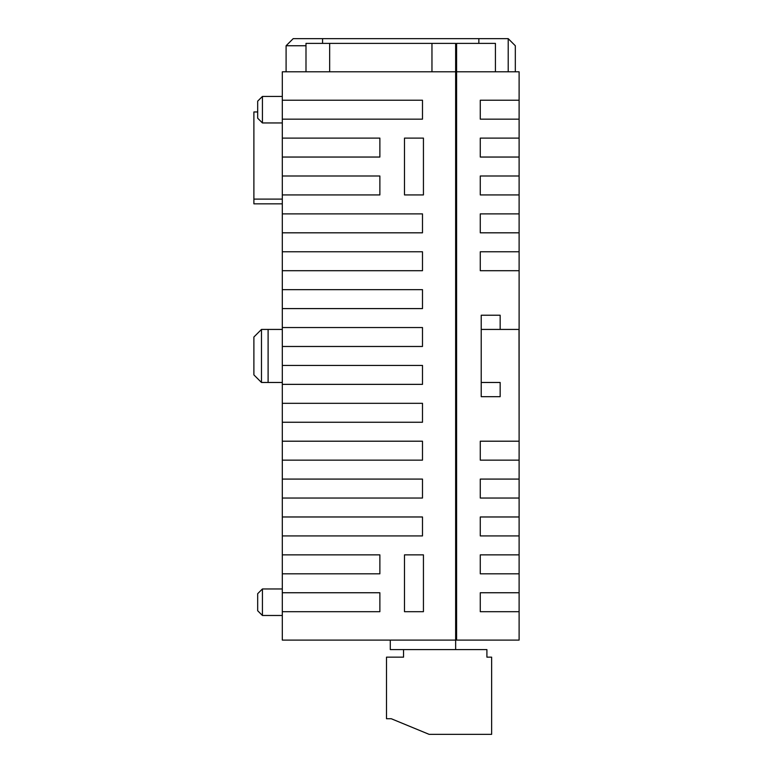 <?xml version="1.0" encoding="UTF-8"?>
<svg xmlns="http://www.w3.org/2000/svg" width="773" height="773" viewBox="0 0 773 773"><rect width="100%" height="100%" fill="white"/><g stroke="black" fill="none" stroke-linecap="round" stroke-linejoin="round"><path stroke-width="1.16" d="M262.424 588.958L257.68 593.693L257.68 610.747L262.424 615.482L262.424 588.958L262.424 615.482L282.309 615.482L262.424 615.482L257.68 610.747L257.68 593.693L262.424 588.958L282.309 588.958L262.424 588.958M262.424 96.432L257.68 101.166L257.68 118.211L262.424 122.946L262.424 96.432L262.424 122.946L282.309 122.946L262.424 122.946L257.68 118.211L257.68 101.166L262.424 96.432L282.309 96.432L262.424 96.432M455.645 71.802L282.309 71.802L282.309 640.102L282.309 611.694L379.872 611.694L379.872 592.746L282.309 592.746L282.309 573.808L379.872 573.808L379.872 554.859L282.309 554.859L282.309 535.921L422.493 535.921L422.493 516.973L282.309 516.973L282.309 498.034L422.493 498.034L422.493 479.086L282.309 479.086L282.309 460.148L422.493 460.148L422.493 441.199L282.309 441.199L282.309 422.251L422.493 422.251L422.493 403.313L282.309 403.313L282.309 384.365L422.493 384.365L422.493 365.426L282.309 365.426L282.309 346.478L422.493 346.478L422.493 327.539L282.309 327.539L282.309 308.591L422.493 308.591L422.493 289.653L282.309 289.653L282.309 270.705L422.493 270.705L422.493 251.766L282.309 251.766L282.309 232.818L422.493 232.818L422.493 213.879L282.309 213.879L282.309 194.931L379.872 194.931L379.872 175.993L282.309 175.993L282.309 157.045L379.872 157.045L379.872 138.106L282.309 138.106L282.309 119.158L422.493 119.158L422.493 100.219L282.309 100.219L282.309 71.802L455.645 71.802L455.645 43.385L431.962 43.385L431.962 71.802L431.962 43.385L455.645 43.385L455.645 640.102L455.645 71.802M478.835 38.65L478.854 43.385L478.854 38.65L508.209 38.65L322.583 38.65L478.835 38.65L478.835 43.385L478.835 38.65M455.645 57.598L456.592 57.598L455.645 57.598M322.583 38.65L322.583 43.385L322.583 38.65L322.563 43.385L322.563 38.65L293.199 38.65L322.563 38.65M455.645 51.888L456.592 51.888L455.645 51.888M456.592 55.675L455.645 55.675L456.592 55.675M519.108 71.802L456.592 71.802L456.592 640.102L456.592 71.802L519.108 71.802L519.108 100.219L519.108 71.802M456.592 43.385L456.592 71.802L456.592 43.385L495.425 43.385L456.592 43.385M491.638 657.156L486.903 657.156L486.903 649.581L455.645 649.581L486.903 649.581L486.903 657.156L491.638 657.156L491.638 734.35L491.638 657.156M403.545 649.581L403.545 657.156L386.5 657.156L386.5 718.726L391.235 718.726L429.121 734.35L491.638 734.35L429.121 734.35L391.235 718.726L386.5 718.726L386.5 657.156L403.545 657.156L403.545 649.581M390.288 649.581L455.645 649.581L455.645 640.102L282.309 640.102L455.645 640.102L455.645 649.581L390.288 649.581L390.288 640.102L390.288 649.581M286.097 71.802L286.097 45.752L305.992 45.752L286.097 45.752L286.097 71.802M495.425 71.802L495.425 43.385L495.425 71.802M519.108 329.433L519.108 100.219L480.275 100.219L480.275 119.158L519.108 119.158L519.108 138.106L480.275 138.106L480.275 157.045L519.108 157.045L519.108 175.993L480.275 175.993L480.275 194.931L519.108 194.931L519.108 213.879L480.275 213.879L480.275 232.818L519.108 232.818L519.108 251.766L480.275 251.766L480.275 270.705L519.108 270.705L519.108 329.433L481.221 329.433L481.221 396.684L500.16 396.684L481.221 396.684L481.221 315.229L481.221 329.433L519.012 329.433L519.108 441.199L519.108 329.433M500.16 382.471L500.16 396.684L500.16 382.471L481.221 382.471L500.16 382.471M500.16 315.229L500.16 329.433L500.16 315.229L481.221 315.229L500.16 315.229M519.108 640.102L519.108 441.199L480.275 441.199L480.275 460.148L519.108 460.148L519.108 479.086L480.275 479.086L480.275 498.034L519.108 498.034L519.108 516.973L480.275 516.973L480.275 535.921L519.108 535.921L519.108 554.859L480.275 554.859L480.275 573.808L519.108 573.808L519.108 592.746L480.275 592.746L480.275 611.694L519.108 611.694L519.108 640.102L456.592 640.102L519.108 640.102M456.592 72.749L455.645 72.749L456.592 72.749M455.645 639.155L456.592 639.155L455.645 639.155M423.44 611.694L423.44 554.859L404.492 554.859L404.492 611.694L423.44 611.694L423.44 554.859L404.492 554.859L404.492 611.694L404.492 554.859L423.44 554.859L423.44 611.694L404.492 611.694L423.44 611.694M423.44 194.931L423.44 138.106L404.492 138.106L404.492 194.931L423.44 194.931L423.44 138.106L404.492 138.106L404.492 194.931L404.492 138.106L423.44 138.106L423.44 194.931L404.492 194.931L423.44 194.931M282.309 100.219L422.493 100.219L422.493 119.158L282.309 119.158L282.309 100.219M480.275 592.746L519.108 592.746L519.108 611.694L480.275 611.694L480.275 592.746L480.275 611.694M519.108 535.921L480.275 535.921L480.275 516.973L519.108 516.973L519.108 535.921M519.108 498.034L480.275 498.034L480.275 479.086L519.108 479.086L519.108 498.034M519.108 460.148L480.275 460.148L480.275 441.199L519.108 441.199L519.108 460.148M519.108 270.705L480.275 270.705L480.275 251.766L519.108 251.766L519.108 270.705M519.108 232.818L480.275 232.818L480.275 213.879L519.108 213.879L519.108 232.818M519.108 194.931L480.275 194.931L480.275 175.993L519.108 175.993L519.108 194.931M519.108 157.045L480.275 157.045L480.275 138.106L519.108 138.106L519.108 157.045M519.108 573.808L480.275 573.808L480.275 554.859L519.108 554.859L519.108 573.808M480.275 119.158L519.108 119.158L519.108 100.219L480.275 100.219L480.275 119.158L480.275 100.219M282.309 138.106L379.872 138.106L379.872 157.045L282.309 157.045L282.309 138.106M282.309 175.993L379.872 175.993L379.872 194.931L282.309 194.931L282.309 175.993M282.309 554.859L379.872 554.859L379.872 573.808L282.309 573.808L282.309 554.859M329.665 71.802L329.665 43.385L305.992 43.385L305.992 71.802L305.992 43.385L431.962 43.385L329.665 43.385L329.665 71.802M286.097 45.752L293.199 38.65L286.097 45.752M515.32 71.802L515.32 45.752L508.209 38.65L508.209 71.802L508.209 38.65L515.32 45.752L515.32 71.802M268.105 382.471L282.309 382.471L268.105 382.471L268.105 329.433L261.477 329.433L253.892 337.009L253.892 374.895L253.892 337.009L261.477 329.433L261.477 382.471L261.477 329.433L268.105 329.433L268.105 382.471L261.477 382.471L268.105 382.471M282.309 329.433L268.105 329.433L282.309 329.433M253.892 374.895L261.477 382.471L253.892 374.895M282.309 213.879L422.493 213.879L422.493 232.818L282.309 232.818L282.309 213.879M282.309 251.766L422.493 251.766L422.493 270.705L282.309 270.705L282.309 251.766M282.309 289.653L422.493 289.653L422.493 308.591L282.309 308.591L282.309 289.653M282.309 327.539L422.493 327.539L422.493 346.478L282.309 346.478L282.309 327.539M282.309 365.426L422.493 365.426L422.493 384.365L282.309 384.365L282.309 365.426M282.309 403.313L422.493 403.313L422.493 422.251L282.309 422.251L282.309 403.313M282.309 441.199L422.493 441.199L422.493 460.148L282.309 460.148L282.309 441.199M282.309 479.086L422.493 479.086L422.493 498.034L282.309 498.034L282.309 479.086M282.309 516.973L422.493 516.973L422.493 535.921L282.309 535.921L282.309 516.973M379.872 592.746L379.872 611.694L282.309 611.694L282.309 592.746L379.872 592.746M253.892 203.84L282.309 203.84L253.892 203.84L253.892 111.959L257.68 111.959L253.892 111.959L253.892 199.105L282.309 199.105L253.892 199.105L253.892 203.84"/></g></svg>
